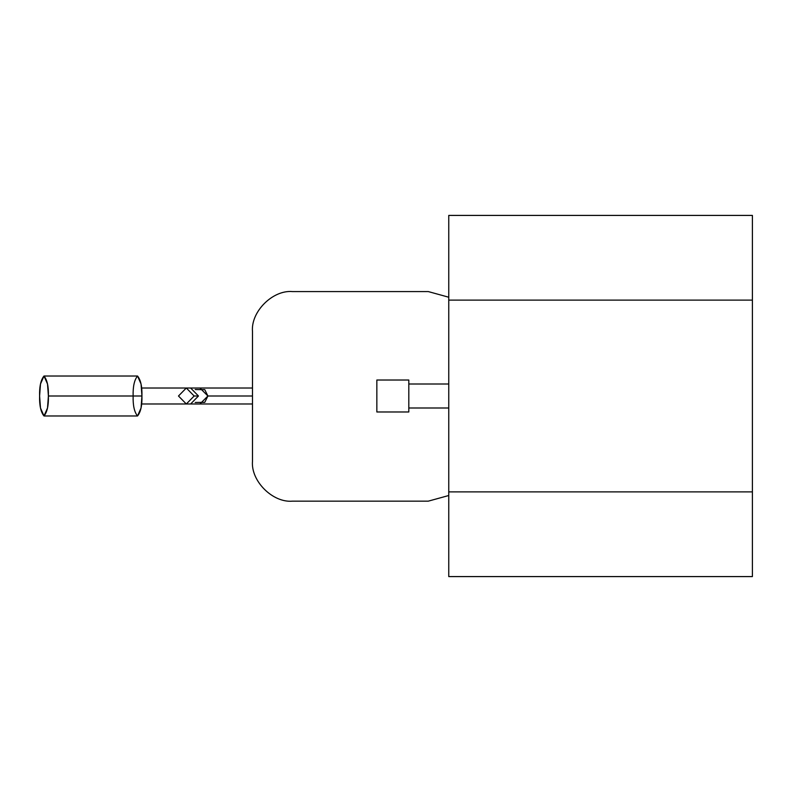 <?xml version="1.0" encoding="UTF-8"?>
<svg xmlns="http://www.w3.org/2000/svg" width="792" height="792" viewBox="0 0 792 792"><rect width="100%" height="100%" fill="white"/><g stroke="black" fill="none" stroke-linecap="round" stroke-linejoin="round"><path stroke-width="1.19" d="M448.757 215.414L752.4 215.414L448.757 215.414L448.757 300.118L752.4 300.118L752.4 215.414L752.4 300.118L448.757 300.118L448.757 491.882L752.4 491.882L752.4 300.118L752.4 491.882L448.757 491.882L448.757 576.586L752.4 576.586L752.4 491.882L752.4 576.586L448.757 576.586L448.757 215.414M428.284 291.575L448.757 297.228L428.284 291.575L292.446 291.575C272.676 289.793 250.708 311.761 252.49 331.531C250.708 311.761 272.676 289.793 292.446 291.575M252.49 331.531L252.49 461.201C250.708 480.972 272.676 502.94 292.446 501.158C272.676 502.94 250.708 480.972 252.49 461.201M292.446 501.158L428.284 501.158L292.446 501.158L428.284 501.158L448.757 495.505L428.284 501.158M376.843 380.021L376.843 411.979L408.811 411.979L408.811 380.021L376.843 380.021L408.811 380.021L408.811 411.979L376.843 411.979L376.843 380.021M141.56 403.989L186.318 403.989L194.149 396L186.318 388.011L194.149 396L186.318 403.989L178.477 396L186.318 388.011L190.625 388.011L198.465 396L190.625 388.011L199.921 388.011L207.91 396L204.762 402.356L195.228 402.465M194.149 396L198.465 396L194.149 396M186.318 403.989L190.625 403.989L198.465 396L190.625 403.989L199.921 403.989L207.91 396L246.807 396C246.807 386.516 246.807 386.516 246.807 396C246.807 405.484 246.807 405.484 246.807 396L207.91 396L204.762 389.644L195.228 389.535M246.807 396C246.807 405.484 246.807 405.484 246.807 396C246.807 386.516 246.807 386.516 246.807 396L252.49 396L246.807 396M43.996 415.978L137.531 415.978L141.055 407.989L141.936 396L48.401 396L47.52 407.989L43.996 415.978L40.481 407.989L39.6 396L40.481 384.011L43.996 376.022L47.52 384.011L48.401 396L141.936 396L141.055 384.011L137.531 376.022L43.996 376.022M48.401 396C48.649 386.555 47.183 379.893 43.996 376.022C40.818 379.893 39.352 386.555 39.6 396C39.352 405.445 40.818 412.107 43.996 415.978C47.183 412.107 48.649 405.445 48.401 396M141.936 396C142.184 405.445 140.719 412.107 137.531 415.978C134.343 412.107 132.878 405.445 133.135 396C132.878 386.555 134.343 379.893 137.531 376.022C140.719 379.893 142.184 386.555 141.936 396M448.757 407.989L408.811 407.989M448.757 384.011L408.811 384.011M141.56 388.011L186.318 388.011M252.49 388.011L199.921 388.011M252.49 403.989L199.921 403.989"/></g></svg>
